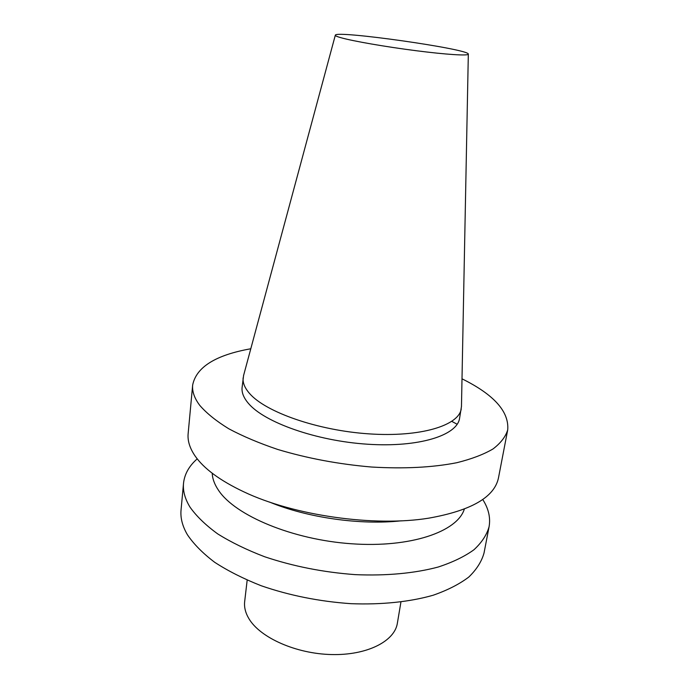 <?xml version="1.0" encoding="UTF-8"?>
<svg xmlns="http://www.w3.org/2000/svg" width="689" height="689" viewBox="0 0 689 689"><rect width="100%" height="100%" fill="white"/><g stroke="black" fill="none" stroke-linecap="round" stroke-linejoin="round"><path stroke-width="1.03" d="M341.055 37.749C353.026 41.133 385.676 46.818 416.044 50.702C446.455 54.612 468.382 55.964 468.322 54.164C470.337 49.186 334.759 29.894 335.31 35.234C335.216 35.802 337.128 36.646 341.055 37.749M247.17 580.147L244.673 601.549C244.027 607.173 245.456 612.909 248.979 618.774C260.227 637.738 296.046 653.766 331.495 654.55C366.987 655.454 394.642 641.295 397.355 623.278L400.929 602.031M197.226 458.848C189.096 465.971 184.523 474.11 183.524 483.273L181.052 509.92C180.285 517.887 182.413 526.172 187.434 534.776C193.79 544.181 202.885 553.362 214.71 562.31C228.016 570.957 243.493 578.76 261.122 585.719C289.354 595.477 319.265 601.463 350.856 603.676C381.585 604.873 410.033 601.867 433.2 595.218C447.583 590.189 459.442 584.134 468.787 577.055C476.564 569.553 481.645 561.544 484.022 553.034L489.078 526.758C490.671 517.68 488.553 508.585 482.731 499.482M183.524 483.273C182.792 490.93 184.971 498.905 190.069 507.216C196.529 516.302 205.735 525.199 217.707 533.897C231.177 542.312 246.817 549.925 264.645 556.746C293.178 566.324 323.382 572.292 355.257 574.635C386.271 575.995 414.924 573.274 438.221 567.021C452.682 562.276 464.593 556.523 473.937 549.77C481.714 542.596 486.761 534.922 489.078 526.758M212.221 473.24C212.453 478.803 214.58 484.531 218.594 490.422C235.268 515.587 292.541 539.72 351.588 543.776C410.678 547.979 457.384 531.684 464.317 509.119M269.502 502.048C307.199 517.723 360.7 525.337 401.274 520.806M250.796 348.763C215.666 355.024 196.287 367.108 192.662 385.022L188.14 433.639C187.46 440.693 189.742 448.091 194.987 455.834C203.789 468.589 220.067 480.586 243.811 491.825C293.643 515.57 374.316 527.051 428.791 518.154C471.31 510.583 494.547 497.139 498.491 477.804L507.715 429.858C509.223 411.652 493.987 394.633 462.009 378.821M457.186 424.269L451.829 421.384M192.662 385.022C192.033 391.464 194.419 398.268 199.819 405.433C206.631 413.305 216.286 421.082 228.8 428.782C242.847 436.283 259.142 443.165 277.676 449.435C307.337 458.34 338.643 464.205 371.586 467.03C404.116 468.933 432.528 467.486 456.833 462.707C471.552 459.046 483.6 454.464 492.979 448.978C500.722 443.087 505.631 436.714 507.715 429.858M243.605 375.445L242.097 387.433C241.546 392.463 243.63 397.751 248.359 403.306C264.223 422.348 316.242 440.917 367.53 444.216C418.869 447.626 457.134 435.448 459.563 418.378L461.466 406.45M243.148 377.77C242.606 382.705 244.707 387.898 249.461 393.367C265.411 412.1 317.638 430.487 369.071 433.872C420.566 437.386 458.891 425.544 461.26 408.81M335.31 35.234L243.493 375.841M468.322 54.164L461.458 406.863"/></g></svg>
